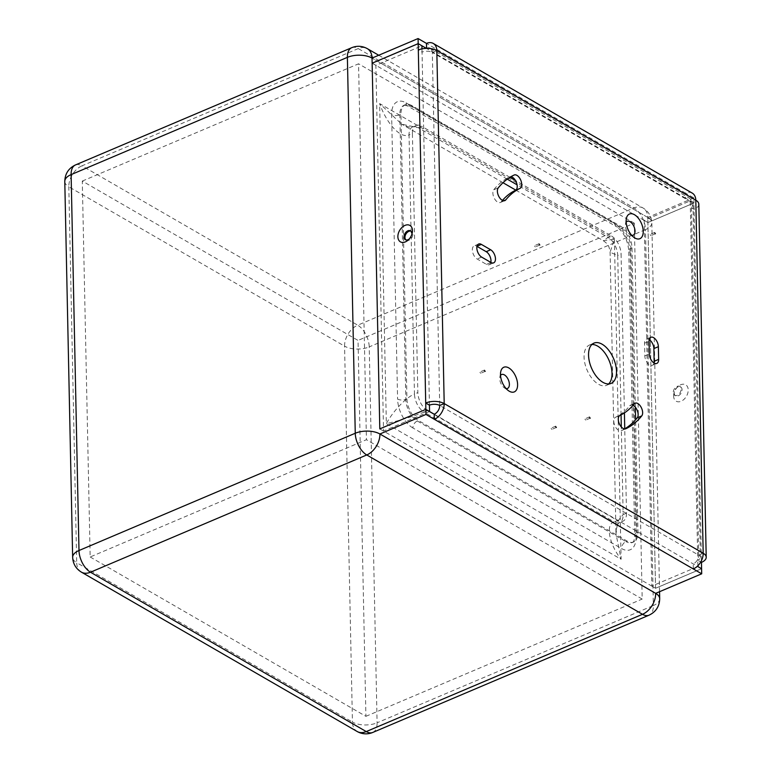 <?xml version="1.0" encoding="UTF-8"?>
<svg xmlns="http://www.w3.org/2000/svg" width="771" height="771" viewBox="0 0 771 771"><rect width="100%" height="100%" fill="white"/><g stroke="black" fill="none" stroke-linecap="round" stroke-linejoin="round"><path stroke-width="0.58" stroke-dasharray="3.85 2.89" d="M90.168 556.98L365.917 716.326L358.043 340.425L82.295 181.069L90.168 556.98L366.437 439.711L642.185 599.067L634.311 223.166L358.043 340.425M365.917 716.326L642.185 599.067M82.295 181.069L358.563 63.81L366.437 439.711M634.311 223.166L358.563 63.81M507.27 179.151L418.094 127.62L401.778 124.227L379.64 103.593C386.897 124.391 400.833 138.847 409.044 134.935L414.47 394.01C406.25 397.325 392.902 411.203 386.348 423.616C398.125 421.053 415.916 415.579 424.05 412.09L614.101 521.909C605.408 524.145 608.945 543.931 621.108 559.283L616 533.821L617.725 521.138L623.151 514.594L621.31 426.932M621.06 414.856L617.725 255.529L610.102 252.233L614.4 239.261L603.259 240.658L608.136 237.449L517.081 184.828M502.991 182.717L401.778 124.227C407.464 126.974 411.088 127.851 412.658 126.887L412.658 126.887A14.591 8.009 -113 0 0 409.044 134.935L412.408 133.508L417.843 392.574L414.47 394.01A14.591 8.009 -113 0 0 424.05 412.09L427.423 410.654L617.465 520.483L614.101 521.909A14.591 8.009 -113 0 0 619.537 522.651L619.537 522.651A14.591 8.009 -113 0 0 623.151 514.594L626.515 513.168L624.751 428.84M624.414 412.89L621.089 254.102L617.725 255.529A14.591 8.009 -113 0 0 608.136 237.449L611.509 236.013L515.481 180.53M509.959 177.33L421.467 126.193L418.094 127.62A14.591 8.009 -113 0 0 412.658 126.887L416.022 125.461A14.591 8.009 -113 0 1 421.467 126.193M626.515 513.168A14.591 8.009 -113 0 1 622.901 521.215A14.591 8.009 -113 0 1 617.465 520.483M635.343 407.204L632.008 247.857A17.511 9.609 67 0 0 620.501 226.163L411.83 105.569A17.511 9.609 67 0 0 405.305 104.692A17.511 9.609 67 0 0 400.968 114.349L406.924 398.819A17.511 9.609 67 0 0 418.422 420.513L627.102 541.107A17.511 9.609 67 0 0 633.627 541.984A17.511 9.609 67 0 0 637.964 532.327L635.603 419.771M427.423 410.654A14.591 8.009 -113 0 1 417.843 392.574M412.408 133.508A14.591 8.009 -113 0 1 416.022 125.461M611.509 236.013A14.591 8.009 -113 0 1 621.089 254.102M631.757 235.377A7.556 4.144 -113 0 1 629.907 234.577A7.556 4.144 -113 0 1 625.368 225.469A7.556 4.144 -113 0 1 625.454 224.072A7.556 4.144 -113 0 1 626.168 222.193M506.123 388.594A7.556 4.144 -113 0 1 504.273 387.794A7.556 4.144 -113 0 1 499.733 378.696A7.556 4.144 -113 0 1 499.82 377.298A7.556 4.144 -113 0 1 500.533 375.41M534.554 245.988L535.305 246.922L534.554 245.988M551.092 428.445L551.843 429.389L551.092 428.445M584.948 419.154L585.7 420.099L584.948 419.154M608.656 383.948A21.887 12.008 -113 0 1 606.584 385.317A21.887 12.008 -113 0 1 592.051 378.484A21.887 12.008 -113 0 1 584.061 357.098A21.887 12.008 -113 0 1 589.478 345.022A21.887 12.008 -113 0 1 591.906 344.483M490.828 262.41A7.296 4 -113 0 1 489.171 264.752A7.296 4 -113 0 1 486.453 264.386L477.143 258.998A7.296 4 -113 0 1 472.623 252.059A7.296 4 -113 0 1 474.155 245.93A7.296 4 -113 0 1 476.873 246.296L476.989 246.373M650.155 234.721L650.907 235.666L650.155 234.721M479.928 372.326L480.68 373.27L479.928 372.326M678.22 395.831A5.108 3.45 -60 0 0 682.065 389.721A5.108 3.45 -60 0 0 680.687 386.965A5.108 3.45 -60 0 0 678.037 386.946A5.108 3.45 -60 0 0 676.418 388.035A5.108 3.45 -60 0 0 674.365 391.581A5.108 3.45 -60 0 0 674.201 393.056A5.108 3.45 -60 0 0 675.569 395.812A5.108 3.45 -60 0 0 678.22 395.831M677.102 386.406A5.108 3.45 120 0 1 679.752 386.425A5.108 3.45 120 0 1 680.899 390.878A5.108 3.45 120 0 1 677.295 395.292A5.108 3.45 120 0 1 674.644 395.272A5.108 3.45 120 0 1 673.497 390.82A5.108 3.45 120 0 1 677.102 386.406M405.912 239.906A5.108 3.45 -60 0 0 406.346 240.224A5.108 3.45 -60 0 0 410.586 239.183A5.108 3.45 -60 0 0 412.832 234.133A5.108 3.45 -60 0 0 411.454 231.377A5.108 3.45 -60 0 0 410.953 231.165M673.623 396.101A9.483 6.409 120 0 1 673.941 393.355A9.483 6.409 120 0 1 677.738 386.782A9.483 6.409 120 0 1 688.224 389.904A9.483 6.409 120 0 1 681.101 401.257A9.483 6.409 120 0 1 673.623 396.101M653.991 362.968A7.296 4 -113 0 1 652.333 365.309A7.296 4 -113 0 1 647.495 363.035A7.296 4 -113 0 1 644.826 355.903L644.566 343.201A7.296 4 -113 0 1 646.368 339.182A7.296 4 -113 0 1 649.201 339.616M624.587 428.936A138.645 76.078 -113 0 1 621.387 430.642A7.296 4 -113 0 1 621.301 430.681A7.296 4 -113 0 1 614.795 425.611A7.296 4 -113 0 1 615.509 417.294A124.044 68.07 67 0 0 629.705 405.816A7.296 4 -113 0 1 630.63 405.093A7.296 4 -113 0 1 633.039 405.295M502.47 200.383A124.044 68.07 67 0 0 501.314 201.78A7.296 4 -113 0 1 500.389 202.494A7.296 4 -113 0 1 494.288 198.282A7.296 4 -113 0 1 493.758 189.772A138.645 76.078 -113 0 1 509.631 176.945A7.296 4 -113 0 1 509.718 176.906A7.296 4 -113 0 1 510.922 176.742M430.459 48.563A7.296 4.934 120 0 1 432.319 52.438A7.296 3.595 178.8 0 0 422.045 52.129L429.437 405.18M698.815 204.209A13.136 6.467 -1.2 0 1 694.073 209.336L690.344 207.177A7.296 3.595 178.8 0 0 692.984 204.334A7.296 3.595 178.8 0 0 691.308 202.108A7.296 4.934 -60 0 0 689.341 198.166A7.296 4.934 -60 0 0 685.554 198.137L426.382 48.361M693.322 568.959L693.216 563.88A7.296 4.934 -60 0 0 698.699 555.149A7.296 3.595 -1.2 0 1 700.376 557.375A7.296 3.595 -1.2 0 1 697.745 560.218L690.218 200.855L644.17 220.4L651.832 586.095L697.851 566.56M693.939 202.985L685.554 198.137L685.448 193.058L693.833 197.906L693.939 202.985L647.891 222.53L644.17 220.4M372.171 63.183L647.891 222.53L647.785 217.451L372.036 58.095L647.785 217.451A17.511 11.835 -60 0 0 643.072 208.006A17.511 11.835 -60 0 0 633.993 207.929L358.245 48.573A17.511 11.835 120 0 1 367.324 48.65M691.308 202.108L432.319 52.438L439.711 405.488L698.699 555.149L691.308 202.108L695.799 200.2M692.262 193.116A13.136 8.876 -60 0 0 685.448 193.058L426.469 43.398M432.319 52.438L436.81 50.539M697.861 565.798L697.745 560.218L700.762 561.972M698.699 555.149L703.191 553.241M434.237 414.22L697.36 566.28M701.6 568.728L655.552 588.273L379.804 428.917L383.534 431.047L375.872 65.352L421.91 45.807M421.978 48.862L422.045 52.129L418.316 49.98M429.553 411.512L383.534 431.047M693.833 197.906L647.785 217.451L655.552 588.273M651.832 586.095L655.552 588.244L701.571 568.709M655.552 588.244L647.9 222.549L693.939 203.014L701.465 562.377M690.218 200.855L693.939 203.014M375.872 65.352L372.142 63.203M411.859 234.326A5.108 3.45 120 0 1 411.724 235.078A5.108 3.45 120 0 1 409.68 238.615A5.108 3.45 120 0 1 409.102 239.106M614.4 239.261L621.108 559.283L386.348 423.616L379.64 103.593L614.4 239.261M632.008 247.857L630.88 248.339A17.511 9.609 67 0 0 619.383 226.635L620.501 226.163M630.119 252.396A23.352 12.818 67 0 0 614.786 223.465A5.84 3.942 -60 0 0 616.357 226.616C623.431 231.685 627.575 239.685 628.77 250.614A5.84 2.872 178.8 0 0 630.119 252.396L636.075 536.867A5.84 2.872 -1.2 0 1 634.726 535.084L628.77 250.614A5.84 2.872 178.8 0 1 630.88 248.339L636.836 532.8L637.964 532.327M627.102 541.107L625.975 541.579A17.511 9.609 67 0 0 632.499 542.466A17.511 9.609 67 0 0 636.836 532.8A5.84 2.872 -1.2 0 0 634.726 535.084C633.887 544.76 632.837 540.972 632.499 542.466L633.627 541.984M636.075 536.867A23.352 12.818 67 0 1 621.59 548.567A5.84 3.942 -60 0 1 625.975 541.579L417.304 420.995L418.422 420.513M406.924 398.819L405.806 399.291A17.511 9.609 67 0 0 417.304 420.995A5.84 3.942 120 0 0 412.919 427.972L621.59 548.567M412.919 427.972A23.352 12.818 67 0 1 397.585 399.041A5.84 2.872 -1.2 0 0 405.806 399.291L399.841 114.821L400.968 114.349M411.83 105.569L410.702 106.041A17.511 9.609 67 0 0 404.177 105.164A17.511 9.609 67 0 0 399.841 114.821A5.84 2.872 178.8 0 1 391.629 114.58L397.585 399.041M405.305 104.692L404.177 105.164L407.676 106.022A5.84 3.942 120 0 0 410.702 106.041L619.383 226.635A5.84 3.942 -60 0 1 616.357 226.616L407.676 106.022A5.84 3.942 120 0 1 406.105 102.871A23.352 12.818 67 0 0 391.629 114.58M406.105 102.871L614.786 223.465M659.697 598.701A17.511 8.626 -1.2 0 1 653.365 605.534L645.491 229.623A17.511 8.626 178.8 0 0 651.823 222.8A17.511 8.626 178.8 0 0 647.785 217.451M351.721 47.696A17.511 9.609 67 0 1 358.245 48.573L81.977 165.832L357.725 325.189L633.993 207.929A17.511 9.609 67 0 1 645.491 229.623L369.222 346.892L377.096 722.793L653.365 605.534A17.511 9.609 67 0 1 649.028 615.191M372.759 732.45A17.511 9.609 67 0 0 377.096 722.793A17.511 8.626 -1.2 0 1 352.443 722.051L344.57 346.15A17.511 8.626 178.8 0 0 369.222 346.892A17.511 9.609 67 0 0 357.725 325.189A17.511 11.835 -60 0 0 344.57 346.15L68.821 186.794A17.511 11.835 120 0 1 81.977 165.832A17.511 9.609 67 0 0 75.452 164.955M81.408 572.14A17.511 11.835 120 0 1 76.695 562.695L352.443 722.051A17.511 11.835 -60 0 0 357.156 731.496M64.783 181.445A17.511 8.626 178.8 0 0 68.821 186.794L76.695 562.695A17.511 8.626 -1.2 0 1 72.657 557.346M486.453 264.386L490.944 262.477M481.634 257.09L477.143 258.998M644.566 343.201L649.057 341.302M644.826 355.903L649.317 353.995M620 415.386L615.509 417.294M629.705 405.816L634.196 403.908M621.387 430.642L625.705 428.811M501.314 201.78L503.723 200.759M509.631 176.945L514.122 175.036M493.758 189.772L498.249 187.873M515.809 190.129L603.259 240.658C607.423 243.819 608.974 244.677 610.102 252.233L616 533.821C615.46 528.434 618.785 521.331 619.537 522.651L622.901 521.215M378.734 55.252L643.072 208.006C648.556 211.399 651.476 216.333 651.823 222.8L659.552 591.704M625.454 224.072L626.293 218.935M499.82 377.298L500.658 372.152M539.228 243.675L534.737 245.583M555.766 426.141L551.275 428.05M589.622 416.851L585.131 418.759M593.969 343.114L589.478 345.022M493.662 262.844L489.171 264.752M654.83 232.418L650.338 234.317M484.602 370.022L480.111 371.921M679.752 386.425L680.687 386.965M410.519 230.847L411.454 231.377M674.365 391.581L673.941 393.355M676.418 388.035L677.738 386.782M430.353 48.506L689.341 198.166M692.984 204.334L700.376 557.375M629.907 234.577L634.186 237.545M504.273 387.794L508.552 390.762M539.796 245.024L535.305 246.922M556.334 427.481L551.843 429.389M590.191 418.19L585.7 420.099M611.075 383.418L606.584 385.317M478.646 244.031L474.155 245.93M650.859 337.274L646.368 339.182M656.825 363.411L652.333 365.309M625.792 428.772L621.301 430.681M635.121 403.185L630.63 405.093M514.209 174.998L509.718 176.906M504.88 200.585L500.389 202.494M655.398 233.758L650.907 235.666M485.171 371.362L480.68 373.27M674.644 395.272L675.569 395.812M405.411 239.685L406.346 240.224M411.724 235.078L412.157 233.305M409.68 238.615L408.36 239.877"/><path stroke-width="1.16" d="M624.751 428.84L624.414 412.89M515.481 180.53L509.959 177.33M635.603 419.771L635.343 407.204M626.129 221.412A13.396 7.353 -113 0 1 626.293 218.935A13.396 7.353 -113 0 1 635.4 215.321A13.396 7.353 -113 0 1 643.236 231.3A13.396 7.353 -113 0 1 634.186 237.545A13.396 7.353 -113 0 1 626.129 221.412M626.168 222.193A7.556 4.144 -113 0 1 631.516 222.829A7.556 4.144 -113 0 1 635.015 231.049A7.556 4.144 -113 0 1 631.757 235.377M500.495 374.629A13.396 7.353 -113 0 1 500.658 372.152A13.396 7.353 -113 0 1 509.766 368.548A13.396 7.353 -113 0 1 517.601 384.517A13.396 7.353 -113 0 1 508.552 390.762A13.396 7.353 -113 0 1 500.495 374.629M500.533 375.41A7.556 4.144 -113 0 1 505.882 376.055A7.556 4.144 -113 0 1 509.38 384.266A7.556 4.144 -113 0 1 506.123 388.594M539.045 244.079L539.796 245.024L539.045 244.079M555.583 426.546L556.334 427.481L555.583 426.546M589.439 417.256L590.191 418.19L589.439 417.256M591.906 344.483A21.887 12.008 -113 0 1 612.001 373.241A21.887 12.008 -113 0 1 608.656 383.948M588.552 355.19A21.887 12.008 -113 0 1 593.969 343.114A21.887 12.008 -113 0 1 608.502 349.947A21.887 12.008 -113 0 1 616.501 371.343A21.887 12.008 -113 0 1 611.075 383.418A21.887 12.008 -113 0 1 596.542 376.585A21.887 12.008 -113 0 1 588.552 355.19M476.989 246.373L486.193 251.683A7.296 4 -113 0 1 490.982 260.723A7.296 4 -113 0 1 490.828 262.41M495.474 258.815A7.296 4 -113 0 1 493.662 262.844A7.296 4 -113 0 1 490.944 262.477L481.634 257.09A7.296 4 -113 0 1 477.114 250.151A7.296 4 -113 0 1 478.646 244.031A7.296 4 -113 0 1 481.364 244.397L490.684 249.775A7.296 4 -113 0 1 495.474 258.815M633.039 405.295A7.296 4 -113 0 1 638.137 414.499A7.296 4 -113 0 1 637.26 417.815A138.645 76.078 -113 0 1 624.587 428.936M642.638 412.601A7.296 4 -113 0 1 641.751 415.906A138.645 76.078 -113 0 1 625.879 428.734A7.296 4 -113 0 1 625.792 428.772A7.296 4 -113 0 1 619.286 423.703A7.296 4 -113 0 1 620 415.386A124.044 68.07 -113 0 0 634.196 403.908A7.296 4 -113 0 1 635.121 403.185A7.296 4 -113 0 1 639.969 405.469A7.296 4 -113 0 1 642.638 412.601M510.922 176.742A7.296 4 -113 0 1 517.225 186.312A7.296 4 -113 0 1 515.51 190.302A124.044 68.07 67 0 0 502.47 200.383M503.723 200.759L505.805 199.872A7.296 4 -113 0 1 504.88 200.585A7.296 4 -113 0 1 498.789 196.374A7.296 4 -113 0 1 498.249 187.873A138.645 76.078 -113 0 1 514.122 175.036A7.296 4 -113 0 1 514.209 174.998A7.296 4 -113 0 1 519.056 177.272A7.296 4 -113 0 1 521.716 184.404A7.296 4 -113 0 1 520.001 188.394L515.51 190.302M654.646 232.813L655.398 233.758L654.646 232.813M484.429 370.417L485.171 371.362L484.429 370.417M410.953 231.165A5.108 3.45 -60 0 0 406.943 232.697A5.108 3.45 -60 0 0 404.968 237.468A5.108 3.45 -60 0 0 405.912 239.906M409.102 239.106A5.108 3.45 120 0 1 405.411 239.685A5.108 3.45 120 0 1 404.033 236.938A5.108 3.45 120 0 1 406.278 231.888A5.108 3.45 120 0 1 410.519 230.847A5.108 3.45 120 0 1 411.897 233.594A5.108 3.45 120 0 1 411.859 234.326M412.475 230.548A9.483 6.409 -60 0 0 404.997 225.392A9.483 6.409 -60 0 0 397.875 236.745A9.483 6.409 -60 0 0 408.36 239.877A9.483 6.409 -60 0 0 412.157 233.305A9.483 6.409 -60 0 0 412.475 230.548M649.201 339.616A7.296 4 -113 0 1 653.875 348.588L654.145 361.291A7.296 4 -113 0 1 653.991 362.968M426.874 48.351A7.296 4.934 120 0 1 430.353 48.506A7.296 4.934 120 0 1 430.459 48.563M439.711 405.488A7.296 4.934 120 0 1 434.237 414.22L425.852 409.372L379.804 428.888L425.852 409.372L425.717 403.021L429.437 405.18A7.296 3.595 -1.2 0 1 439.711 405.488L444.202 403.58A13.136 8.876 120 0 1 434.343 419.299L434.237 414.22M658.367 346.68L658.636 359.382A7.296 4 -113 0 1 656.825 363.411A7.296 4 -113 0 1 651.987 361.127A7.296 4 -113 0 1 649.317 353.995L649.057 341.302A7.296 4 -113 0 1 650.859 337.274A7.296 4 -113 0 1 655.707 339.548A7.296 4 -113 0 1 658.367 346.68L653.875 348.588M505.805 199.872A124.044 68.07 -113 0 1 520.001 188.394M426.382 48.361L418.19 43.629L372.142 63.174L372.036 58.095L418.084 38.55L418.19 43.629M693.322 568.959L425.958 414.451L379.91 433.996L655.658 593.352L701.706 573.807L693.322 568.959A13.136 8.876 120 0 0 703.191 553.241A13.136 6.467 -1.2 0 1 706.217 557.26L698.815 204.209A13.136 6.467 -1.2 0 0 695.799 200.2L436.81 50.539L444.202 403.58L703.191 553.241L695.799 200.2A13.136 8.876 -60 0 0 692.262 193.116L433.273 43.455A13.136 8.876 -60 0 0 426.469 43.398L426.565 48.361M379.804 428.888L372.142 63.203L418.19 43.658L418.316 49.98A13.136 6.467 178.8 0 1 436.81 50.539A13.136 8.876 -60 0 0 433.273 43.455M697.36 566.28L701.6 568.728L697.871 566.55L697.861 565.798M706.217 557.26A13.136 6.467 -1.2 0 1 701.465 562.377L700.762 561.972M418.19 43.658L421.91 45.807L421.978 48.862M429.437 405.18L429.553 411.512M444.202 403.58A13.136 6.467 178.8 0 0 425.717 403.021L418.316 49.98M418.084 38.55L426.469 43.398M701.465 562.377L701.571 568.709M425.958 414.451L425.852 409.372L429.572 411.502M378.734 55.252L367.324 48.65A17.511 11.835 120 0 1 372.036 58.095L379.804 428.917M701.706 573.807L701.6 568.728M372.036 58.095A17.511 8.626 178.8 0 0 347.384 57.353L355.258 433.254L78.989 550.513A17.511 9.609 67 0 0 90.486 572.217L366.755 454.957L642.503 614.304A17.511 11.835 -60 0 0 655.658 593.352A17.511 8.626 -1.2 0 1 659.697 598.701C659.475 606.392 655.919 611.885 649.028 615.191L372.759 732.45A17.511 9.609 67 0 1 366.244 731.573L90.486 572.217A17.511 11.835 120 0 1 81.408 572.14L357.156 731.496A17.511 11.835 -60 0 0 366.244 731.573L642.503 614.304A17.511 9.609 67 0 0 649.028 615.191M621.31 426.932L621.06 414.856M517.081 184.828L507.27 179.151M379.91 433.996A17.511 11.835 120 0 1 366.755 454.957A17.511 9.609 67 0 1 355.258 433.254A17.511 8.626 -1.2 0 1 379.91 433.996L655.658 593.352M367.324 48.65C362.245 45.884 357.05 45.566 351.721 47.696A17.511 9.609 67 0 0 347.384 57.353L71.115 174.612A17.511 8.626 178.8 0 0 64.783 181.445L72.657 557.346A17.511 8.626 -1.2 0 1 78.989 550.513L71.115 174.612A17.511 9.609 67 0 1 75.452 164.955C68.561 168.251 65.005 173.754 64.783 181.445M637.26 417.815L641.751 415.906M486.193 251.683L490.684 249.775M477.027 246.238L481.364 244.397M658.636 359.382L654.145 361.291M502.991 182.717L515.809 190.129M659.552 591.704L659.697 598.701M351.721 47.696L75.452 164.955M357.156 731.496A17.511 17.511 0 0 0 372.759 732.45M72.657 557.346C73.004 563.813 75.924 568.747 81.408 572.14"/></g></svg>

